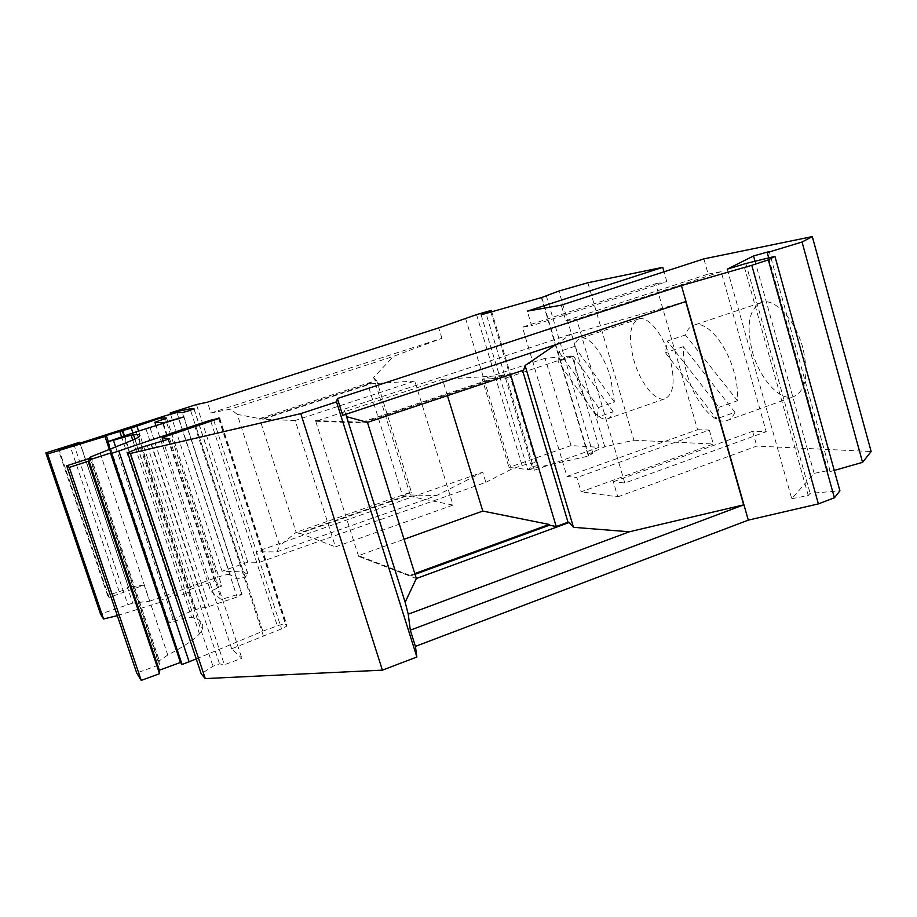 <?xml version="1.0" encoding="UTF-8"?>
<svg xmlns="http://www.w3.org/2000/svg" width="917" height="917" viewBox="0 0 917 917"><rect width="100%" height="100%" fill="white"/><g stroke="black" fill="none" stroke-linecap="round" stroke-linejoin="round"><path stroke-width="0.69" stroke-dasharray="4.58 3.44" d="M117.319 615.651L160.406 602.263L109.421 449.685M128.689 587.602L127.406 587.224L132.747 603.099L149.609 601.22L144.21 585.115L109.02 597.437L107.61 595.477L123.761 590.158L128.689 587.602L80.1 443.117M100.159 453.113L167.788 655.036C183.767 646.657 194.312 639.607 199.447 633.888L202.359 629.257C203.987 623.136 200.399 619.17 191.584 617.347C188.581 617.026 183.251 618.184 175.605 620.832L173.279 621.692C169.45 622.941 167.651 623.182 167.88 622.414L168.59 621.864C175.216 617.92 184.088 613.897 195.206 609.805L195.562 609.679C200.663 607.937 203.861 607.318 205.133 607.799L237.125 597.013L241.962 594.17L236.391 594.858L221.341 599.523L210.635 591.247L156.131 425.992M176.889 412.524L230.029 574.627L236.735 578.982L243.544 577.584L248.266 574.89L243.326 571.887L190.518 410.231M196.249 658.933L262.801 631.183L195.86 426.256M262.801 631.183L277.347 625.852C281.519 624.42 284.236 623.927 285.508 624.362L286.803 626.116L281.53 628.856L231.68 648.778L241.87 658.291L224.378 664.756L219.53 663.839L212.985 666.258L201.201 673.823M167.788 655.036L159.352 660.744L158.664 663.129L159.741 664.619L136.713 673.032M134.959 439.174L186.14 593.425L190.954 589.184L214.567 580.828L221.799 586.02L210.635 591.247M186.14 593.425L177.841 596.359L177.084 595.672L123.944 435.896M160.406 602.263L161.232 600.027L174.31 595.213L177.084 595.672M132.747 603.099L100.515 614.023M149.609 601.22L217.524 577.217C224.103 575.005 228.276 574.134 230.029 574.627M259.511 562.339L485.872 482.365L482.766 472.175L256.072 551.793L259.511 562.339L247.831 562.132L222.063 571.211L243.326 571.887M485.872 482.365L511.239 469.263L522.06 465.446L536.881 462.111L491.718 311.803M481.104 314.84L527.768 469.653L532.181 466.787L537.041 465.698L536.881 462.111M527.768 469.653L588.748 456.024L592.863 453.181L587.797 454.316L541.362 297.612M587.854 282.734L633.888 440.217L604.784 446.785L587.797 454.316M633.888 440.217L713.311 444.011L581.091 491.821L576.839 477.562L566.97 476.427L522.426 327.174L531.665 325.799L527.298 311.161M613.324 481.723L752.616 431.311L766.222 431.701L624.809 483.041L613.324 481.723L617.783 496.842L581.091 491.821M617.783 496.842L756.789 446.086L871.15 451.542M834.252 470.432L828.2 472.175L829.885 470.203L769.225 251.556M727.227 269.185L791.738 498.71L814.136 473.367L829.885 470.203M791.738 498.71L808.255 495.512L810.124 493.335L839.915 490.847M745.876 263.5L810.124 493.335M808.255 495.512L743.676 264.623M814.136 473.367L755.012 261.265M624.809 483.041L576.61 319.105L565.835 320.709L561.25 305.166M599.03 447.313L572.048 355.922L545.088 358.306L571.05 445.582L599.03 447.313L534.359 470.215L508.981 467.429L482.273 379.26L506.574 377.85L534.359 470.215M572.048 355.922L506.574 377.85M545.088 358.306L482.273 379.26M571.05 445.582L508.981 467.429M566.97 476.427L697.573 429.718L655.666 283.708L522.426 327.174M655.666 283.708L666.854 281.645L531.665 325.799M697.573 429.718L709.311 430.062L576.839 477.562M666.854 281.645L664.034 271.81M709.311 430.062L713.311 444.011M669.834 357.641C663.587 335.106 648.628 316.376 639.355 318.726C629.796 323.002 627.973 336.86 633.876 360.278C640.1 382.527 655.082 401.669 664.699 398.849C673.8 394.631 675.508 380.899 669.834 357.641M598.469 407.561L614.436 402.024L610.63 377.861C604.188 355.12 589.769 335.931 581.252 338.018C577.985 338.66 575.716 341.479 574.443 346.488L558.877 351.681L558.04 361.458L597.311 417.269L598.469 407.561L558.877 351.681M613.164 411.744L573.492 356.277L577.378 379.478C583.785 401.921 598.228 421.522 607.065 418.989C609.839 418.301 611.868 415.894 613.164 411.744L597.311 417.269M573.492 356.277L558.04 361.458M614.436 402.024L574.443 346.488M588.748 456.024L541.787 297.486M546.257 295.675L592.863 453.181M604.784 446.785L558.877 291.033M465.492 318.165L511.239 469.263M476.542 314.611L522.06 465.446M210.956 412.994L441.925 338.293L393.508 356.358L230.603 409.12L210.956 412.994L207.437 402.196M482.766 472.175L436.561 495.547L276.774 551.874L256.072 551.793M453.055 505.084L335.45 546.887L295.182 420.502L414.816 381.048L453.055 505.084L406.082 495.627L299.332 533.052L299.504 533.614L296.145 532.318L410.816 492.165L410.22 494.985L436.561 495.547M410.22 494.985L373.62 377.449L393.508 356.358M441.925 338.293L438.739 327.873M276.774 551.874L279.731 545.856L237.251 414.369L259.603 418.645L376.062 380.521L373.62 377.449M237.251 414.369L230.603 409.12M406.082 495.627L406.254 496.177L299.504 533.614M414.816 381.048L371.225 383.787L262.801 419.31L262.617 418.748L371.041 383.237L371.225 383.787M371.041 383.237L367.557 383.455L402.494 495.421L406.254 496.177M295.182 420.502L262.801 419.31M299.332 533.052L335.45 546.887M367.557 383.455L376.658 380.486L411.446 492.28L402.494 495.421M262.617 418.748L259.603 418.645L296.145 532.318L279.731 545.856M376.062 380.521L376.658 380.486M410.816 492.165L411.446 492.28M247.831 562.132L196.456 404.546M124.425 435.735L177.841 596.359M132.885 432.904L133.527 434.841M163.444 423.631L221.341 599.523M159.741 664.619L90.382 458.099M166.607 418.129L221.799 586.02M214.567 580.828L161.575 419.894M138.57 431.07L190.954 589.184M121.56 436.71L174.31 595.213M108.286 441.513L161.232 600.027M144.21 585.115L127.406 587.224M107.61 595.477L58.229 449.433M109.02 597.437L59.112 449.869M119.153 591.442L70.219 446.292M222.063 571.211L170.493 414.152M490.859 312.044L537.041 465.698M532.181 466.787L486.021 313.431M565.835 320.709L708.165 274.068L703.866 258.881M752.616 431.311L756.789 446.086M708.165 274.068L721.152 271.673L766.222 431.701M802.833 347.852C795.692 320.847 775.874 298.736 762.772 302.014C749.269 307.527 745.785 324.045 752.307 351.578C759.459 378.297 779.473 401.084 793.205 396.843C805.768 391.272 808.989 374.95 802.833 347.852M718.905 407.32L737.509 400.718C738.105 392.086 736.936 382.469 733.99 371.866C726.573 344.551 707.488 321.787 695.384 324.71C690.822 325.615 687.486 329.031 685.377 334.969L667.312 341.078L665.421 352.758L716.498 418.886L718.905 407.32L667.312 341.078M734.941 412.306L683.337 346.66C683.016 355.085 684.254 364.255 687.062 374.147C694.478 401.165 713.735 424.605 726.402 420.754C730.07 419.768 732.912 416.96 734.941 412.306L716.498 418.886M683.337 346.66L665.421 352.758M737.509 400.718L685.377 334.969M721.152 271.673L576.61 319.105M768.71 257.906L828.2 472.175M345.824 414.312L343.806 409.291L342.694 415.355M685.71 301.567L571.05 334.155L343.806 409.291M555.553 344.746L571.05 334.155M523.641 370.147L522.575 370.502M447.45 395.64L442.452 379.306L315.78 421.258L315.528 420.594L358.57 556.332L358.398 555.668L404.053 539.288M315.78 421.258L362.135 422.943L504.339 375.408L504.121 374.663L510.551 374.526M315.574 420.582L361.894 422.187L362.135 422.943M442.452 379.306L504.339 375.408M358.604 556.321L410.14 576.128L409.91 575.383L358.398 555.668M414.793 573.595L409.91 575.383M415.023 574.34L410.14 576.128M416.341 578.535L358.57 556.332M315.528 420.594L367.465 422.393M361.894 422.187L504.121 374.663M510.471 374.251L522.495 370.227M140.473 447.599L212.985 666.258M147.224 445.398L219.53 663.839M151.614 444.711L224.378 664.756M169.656 438.842L241.87 658.291M263.248 635.573L194.954 426.554M231.68 648.778L163.18 440.951M132.782 440.229L191.584 617.347M115.76 447.267L173.863 621.474M146.032 429.076L205.133 607.799M194.095 408.89L248.266 574.89M210.83 421.396L277.347 625.852M236.735 578.982L182.277 412.616M164.498 415.997L217.524 577.217M150.113 427.941L209.259 606.997M136.197 431.815L195.206 609.805M108.355 441.49L168.59 621.864M89.843 458.271L158.664 663.129M138.639 437.031L202.359 629.257M178.677 418.725L237.125 597.013M183.904 416.811L241.962 594.17M241.905 594.629L183.721 416.914L241.733 594.01M178.655 418.725L236.391 594.858M73.727 443.943L127.772 604.406M128.414 587.281L79.641 442.281M213.776 420.433L281.53 628.856M219.702 418.209L286.929 625.36M218.727 418.679L285.508 624.362M79.951 443.163L128.609 587.866M193.957 408.971L248.243 575.291M607.065 418.989L664.699 398.849M90.886 456.826L159.352 660.744M134.856 439.232L199.447 633.888M110.086 449.433L167.88 622.414M726.402 420.754L793.205 396.843M219.381 418.393L286.803 626.116M695.384 324.71L762.772 302.014M581.252 338.018L639.355 318.726"/><path stroke-width="1.38" d="M109.421 449.685L104.996 436.446L106.28 435.506L131.28 428.067L132.885 432.904M190.518 410.231L190.06 408.822L194.072 408.822L189.017 410.724L182.277 412.616L176.889 412.524L164.498 415.997L59.112 449.869L58.229 449.433L79.641 442.281L45.85 452.895L47.592 453.972L104.996 436.446M66.666 465.79L69.279 467.406L88.124 461.285L159.524 673.697L141.229 680.403L136.713 673.032L66.666 465.79L90.382 458.099L89.694 457.801L90.886 456.826L134.856 439.232L138.639 437.031C141.539 434.589 139.029 433.959 131.097 435.162L113.421 440.263L115.76 447.267M131.28 428.067L160.911 417.854L166.607 418.129L154.893 422.244L163.192 422.863L183.744 416.903L136.197 431.815L108.355 441.49L113.421 440.263M195.86 426.256L195.493 425.133L210.463 420.273L210.83 421.396M88.124 461.285L88.708 460.116L110.476 453.044L111.576 453.411L182.082 664.481L196.249 658.933M110.476 453.044L180.454 662.464L182.082 664.481M111.576 453.411L195.493 425.133M118.855 451.049L189.154 661.891M159.524 673.697L159.306 670.201L180.454 662.464M45.85 452.895L100.515 614.023L103.564 618.986L117.319 615.651M190.06 408.822L170.115 413.005L196.456 404.546L207.437 402.196L438.739 327.873L476.542 314.611L491.294 310.393L490.721 311.562L481.104 314.84L541.787 297.486L558.877 291.033L587.854 282.734L662.762 267.328L527.298 311.161L561.25 305.166L703.866 258.881L812.313 236.597L871.15 451.542L862.565 462.34L834.252 470.432M834.401 497.793L839.915 490.847L774.934 256.37L768.331 259.878L834.401 497.793L818.388 503.892L751.802 265.311L768.331 259.878M748.306 520.134L681.446 285.577L337.399 398.528L336.528 401.875L300.799 413.624L382.389 670.155L416.868 657.008L415.412 646.382L748.306 520.134L818.388 503.892M382.389 670.155L205.27 678.58L201.201 673.823L127.612 452.666L140.473 447.599L169.656 438.842L162.103 437.673L219.702 418.209M219.667 418.106L210.463 420.273M300.799 413.624L130.409 453.468L127.612 452.666M681.446 285.577L751.802 265.311M755.012 261.265L753.533 255.946L727.227 269.185L745.876 263.5L774.934 256.37M753.533 255.946L769.225 251.556L767.231 252.576L768.71 257.906M812.313 236.597L802.054 242.019L767.231 252.576M205.27 678.58L130.409 453.468M415.412 646.382L410.3 630.162L743.664 504.866L685.71 301.567L342.694 415.355L337.399 398.528M664.034 271.81L662.762 267.328M123.944 435.896L122.225 430.715M122.786 430.807L124.425 435.735M133.527 434.841L134.959 439.174M156.131 425.992L154.893 422.244M163.192 422.863L163.444 423.631M141.229 680.403L69.279 467.406M88.708 460.116L159.306 670.201M161.575 419.894L160.911 417.854M136.759 425.614L138.57 431.07M119.703 431.139L121.56 436.71M106.28 435.506L108.286 441.513M103.564 618.986L47.592 453.972M70.219 446.292L70.001 445.651M170.493 414.152L170.115 413.005M491.718 311.803L491.294 310.393M802.054 242.019L862.565 462.34M336.528 401.875L416.868 657.008M345.824 414.312L405.142 602.24L408.248 614.184L410.3 630.162M743.664 504.866L629.314 531.78L408.248 614.184M405.142 602.24L416.341 578.535L569.251 522.472L573.48 527.309L525.086 365.562L555.553 344.746M573.48 527.309L629.314 531.78M522.575 370.502L568.013 522.231L556.241 526.553L549.432 525.177L549.203 524.444L414.793 573.595M569.251 522.472L568.013 522.231M346.798 416.731L367.465 422.393L523.641 370.147L525.086 365.562M404.053 539.288L482.778 511.067L447.45 395.64M482.778 511.067L549.203 524.444M510.551 374.526L556.241 526.553M549.432 525.177L415.023 574.34M416.341 578.535L367.465 422.393M163.18 440.951L162.103 437.673M80.1 443.117L79.848 442.361M131.097 435.162L132.782 440.229M178.46 418.129L178.655 418.725M218.533 418.06L218.727 418.679M79.71 442.452L79.951 443.163M107.587 441.948L110.086 449.433"/></g></svg>
